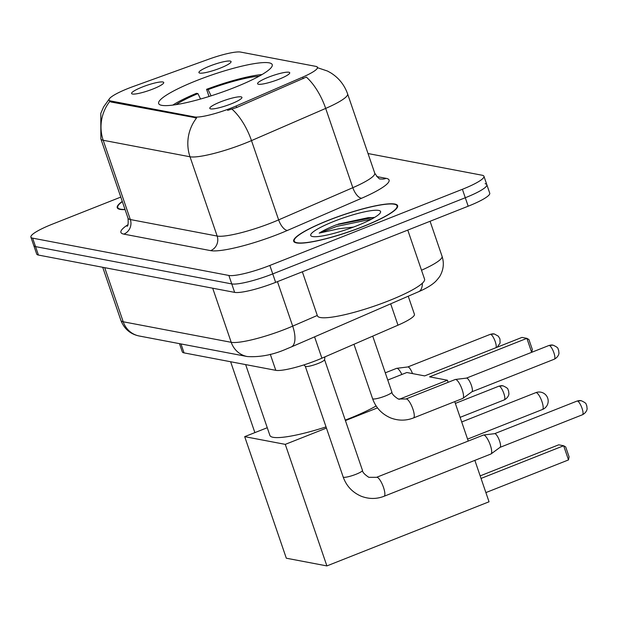 <?xml version="1.0" encoding="UTF-8"?>
<svg xmlns="http://www.w3.org/2000/svg" width="618" height="618" viewBox="0 0 618 618"><rect width="100%" height="100%" fill="white"/><g stroke="black" fill="none" stroke-linecap="round" stroke-linejoin="round"><path stroke-width="0.93" d="M234.145 87.648A60.023 9.803 -18.9 0 0 272.229 64.643A60.023 9.803 -18.9 0 0 196.74 80.533A60.023 9.803 -18.9 0 0 158.656 103.53A60.023 9.803 -18.9 0 0 234.145 87.648M209.703 66.08A16.987 2.773 161.1 0 1 231.078 61.87A16.987 2.773 161.1 0 1 220.294 68.096A16.987 2.773 161.1 0 1 199.096 72.824A16.987 2.773 161.1 0 1 209.703 66.08M268.359 77.235A16.987 2.773 161.1 0 1 289.734 73.024A16.987 2.773 161.1 0 1 278.942 79.243A16.987 2.773 161.1 0 1 257.752 83.978A16.987 2.773 161.1 0 1 268.359 77.235M142.372 86.991A16.987 2.773 161.1 0 1 163.739 82.781A16.987 2.773 161.1 0 1 152.955 89.007A16.987 2.773 161.1 0 1 131.758 93.735A16.987 2.773 161.1 0 1 142.372 86.991M220.572 101.862A16.987 2.773 161.1 0 1 241.947 97.652A16.987 2.773 161.1 0 1 231.163 103.87A16.987 2.773 161.1 0 1 209.965 108.606A16.987 2.773 161.1 0 1 220.572 101.862M408.235 296.215L414.423 314.284A33.975 5.547 161.1 0 1 397.984 325.184L321.893 358.193A33.975 5.547 161.1 0 1 316.779 360.317A33.975 5.547 161.1 0 1 275.79 370.329L184.04 352.886A33.975 5.547 161.1 0 1 182.302 351.858L179.49 343.654M236.107 106.01A30.576 4.99 161.1 0 1 231.503 107.911A30.576 4.99 161.1 0 1 194.608 116.926L110.614 100.958A30.576 4.99 161.1 0 1 109.054 100.039A30.576 4.99 161.1 0 1 133.349 86.466L208.637 59.235A30.576 4.99 161.1 0 1 240.634 52.082L315.914 66.389A30.576 4.99 161.1 0 1 317.482 67.308A30.576 4.99 161.1 0 1 302.689 77.119L236.107 106.01L236.632 107.54L227.633 110.352M362.766 226.729A54.925 8.969 -18.9 0 0 397.613 205.686A54.925 8.969 -18.9 0 0 328.537 220.224A54.925 8.969 -18.9 0 0 293.689 241.267A54.925 8.969 -18.9 0 0 362.766 226.729M317.212 67.609L327.455 71.031L330.684 72.8C338.764 77.853 344.404 84.875 347.594 93.882A45.299 7.401 161.1 0 1 325.678 108.413L251.487 140.603A45.299 7.401 161.1 0 1 244.666 143.422A45.299 7.401 161.1 0 1 190.012 156.779A39.637 37.59 -79.2 0 1 196.617 117.93L110.97 101.993L109.795 101.422L109.054 100.039M120.796 197.088L52.453 224.118A33.975 5.547 -18.9 0 0 30.9 237.134L33.797 245.593A33.975 5.547 -18.9 0 0 35.535 246.613L231.758 283.917A33.975 5.547 -18.9 0 0 272.747 273.905L465.284 197.745A33.975 5.547 -18.9 0 0 486.845 184.728A33.975 5.547 -18.9 0 0 485.099 183.708M109.795 101.422A39.637 37.59 100.8 0 0 103.198 140.271L190.012 156.779L217.157 236.053A45.299 7.401 -18.9 0 0 271.804 222.704A45.299 7.401 -18.9 0 0 278.633 219.877L352.824 187.687L325.678 108.413A39.637 17.142 -113.5 0 0 306.312 77.08L236.632 107.54M122.279 201.414A54.925 8.969 -18.9 0 0 117.235 207.718A54.925 8.969 -18.9 0 0 125.083 209.602M30.9 237.134A33.975 5.547 -18.9 0 0 32.638 238.154L228.861 275.458A33.975 5.547 -18.9 0 0 269.85 265.446L462.395 189.286A33.975 5.547 -18.9 0 0 483.948 176.269A33.975 5.547 -18.9 0 0 482.21 175.249L368.019 153.542M468.181 206.203A33.975 5.547 -18.9 0 0 489.734 193.179L486.845 184.728A33.975 5.547 -18.9 0 1 465.284 197.745L272.747 273.905A33.975 5.547 -18.9 0 1 231.758 283.917L35.535 246.613A33.975 5.547 -18.9 0 1 33.797 245.593L36.694 254.044A33.975 5.547 -18.9 0 0 38.432 255.064L234.647 292.376A33.975 5.547 -18.9 0 0 275.636 282.364L468.181 206.203L462.395 189.286M328.714 220.255A54.361 8.876 -18.9 0 0 294.222 241.082A54.361 8.876 -18.9 0 0 362.588 226.698A54.361 8.876 -18.9 0 0 397.08 205.871A54.361 8.876 -18.9 0 0 328.714 220.255M302.349 271.796L317.413 315.813A56.624 9.247 -18.9 0 0 388.629 300.827A56.624 9.247 -18.9 0 0 424.558 279.127L407.772 230.097M373.875 217.381L336.377 224.805C328.9 227.779 323.175 230.553 319.197 233.125L338.888 228.737L353.511 227.069M357.158 225.663A36.918 6.033 -18.9 0 0 380.418 212.631A36.918 6.033 -18.9 0 0 334.145 221.29A36.918 6.033 -18.9 0 0 311.526 236.215A36.918 6.033 -18.9 0 0 357.158 225.663M319.197 233.125L336.918 226.366L371.488 219.181M338.116 224.125L368.173 217.683L374.392 217.559M122.341 201.599A54.361 8.876 -18.9 0 0 117.768 207.532A54.361 8.876 -18.9 0 0 125.014 209.417M245.647 364.597L269.896 435.427A62.287 10.174 -18.9 0 0 326.034 426.907M345.253 420.109A62.287 10.174 -18.9 0 0 348.235 418.942A62.287 10.174 -18.9 0 0 376.146 405.949M200.549 99.019L197.93 93.604L196.439 93.326A56.624 9.247 -18.9 0 0 172.77 105.106M209.031 96.501L206.574 89.316A56.624 9.247 -18.9 0 1 262.04 74.539M197.93 93.604A51.866 8.474 -18.9 0 0 176.022 104.643M259.189 76.168A51.866 8.474 -18.9 0 0 208.065 89.602L206.574 89.316M208.065 89.602L211.093 95.852M568.498 459.916L563.647 445.748L565.694 446.93L569.093 456.864L568.498 459.916L485.887 492.592M474.856 460.364L489.039 501.785L326.891 565.918L286.312 558.208L244.689 436.648L267.262 427.718M480.163 475.883L558.711 444.813L563.647 445.748L481.036 478.432M387.756 380.055L406.829 372.515L424.651 375.899L521.94 337.42L526.884 338.355L528.923 339.537L532.33 349.471L531.781 352.275M531.658 352.322L526.884 338.355L429.595 376.841L447.417 380.224L448.135 382.318M454.74 401.623L468.243 441.059M244.689 436.648L285.277 444.365L326.891 565.918M447.417 380.224L399.151 399.321M377.505 407.88L345.416 420.572M326.443 428.081L285.277 444.365M324.535 359.591A10.189 1.661 161.1 0 1 324.55 359.73A10.189 1.661 161.1 0 1 318.069 363.5A10.189 1.661 161.1 0 1 305.331 366.312L303.878 364.906M376.578 477.312L483.392 435.064A10.189 2.773 68.4 0 1 483.577 435.018A10.189 2.773 68.4 0 1 483.879 435.033A10.189 2.773 68.4 0 1 490.313 445.145A10.189 2.773 68.4 0 1 491.063 453.929A10.189 2.773 68.4 0 1 490.885 454.021L384.079 496.269C376.478 499.205 368.83 499.174 361.121 496.192C352.353 492.353 346.374 485.949 343.175 476.972A10.189 1.661 161.1 0 0 343.515 477.235A10.189 1.661 161.1 0 0 355.999 474.276A10.189 1.661 161.1 0 0 362.465 470.368C362.395 472.113 364.512 474.431 368.815 477.312L376.578 477.312A10.189 2.773 68.4 0 1 377.073 477.281A10.189 2.773 68.4 0 1 377.274 477.335A10.189 2.773 68.4 0 1 383.322 486.884A10.189 2.773 68.4 0 1 384.079 496.269M494.562 433.689A7.362 2.001 68.4 0 1 494.701 433.658A7.362 2.001 68.4 0 1 494.918 433.666A7.362 2.001 68.4 0 1 499.568 440.974A7.362 2.001 68.4 0 1 500.101 447.308A7.362 2.001 68.4 0 1 499.977 447.378M405.98 398.989L455.227 379.514A10.189 2.773 68.4 0 1 455.42 379.46A10.189 2.773 68.4 0 1 455.721 379.475A10.189 2.773 68.4 0 1 462.156 389.595A10.189 2.773 68.4 0 1 462.897 398.371A10.189 2.773 68.4 0 1 462.727 398.463L413.473 417.946C405.879 420.881 398.231 420.85 390.514 417.868C381.754 414.029 375.775 407.625 372.577 398.649A10.189 1.661 161.1 0 0 372.917 398.911A10.189 1.661 161.1 0 0 385.4 395.953A10.189 1.661 161.1 0 0 391.866 392.044C391.835 393.844 393.952 396.161 398.216 398.989L405.98 398.989A10.189 2.773 68.4 0 1 406.466 398.958A10.189 2.773 68.4 0 1 406.675 399.012A10.189 2.773 68.4 0 1 412.724 408.56A10.189 2.773 68.4 0 1 413.473 417.946M466.405 378.131A7.362 2.001 68.4 0 1 466.544 378.1A7.362 2.001 68.4 0 1 466.76 378.108A7.362 2.001 68.4 0 1 471.403 385.416A7.362 2.001 68.4 0 1 471.943 391.758A7.362 2.001 68.4 0 1 471.82 391.827M385.284 372.824L396.578 368.359A10.189 2.773 68.4 0 1 396.764 368.313A10.189 2.773 68.4 0 1 397.065 368.32A10.189 2.773 68.4 0 1 401.878 374.469M407.749 366.984A7.362 2.001 68.4 0 1 407.888 366.945A7.362 2.001 68.4 0 1 408.104 366.961A7.362 2.001 68.4 0 1 412.515 373.589M314.585 336.849L321.893 358.193M302.689 77.119L303.214 78.648M110.614 100.958L110.97 101.993M194.608 116.926L194.964 117.961M270.282 354.253L275.79 370.329M390.676 303.832L397.984 325.184M180.981 343.94L184.04 352.886M123.824 234.122A11.325 10.738 100.8 0 0 130.336 219.544L217.157 236.053A11.325 10.738 100.8 0 1 210.638 250.63L123.824 234.122A56.624 9.247 161.1 0 1 127.903 224.72M128.019 218.185A45.299 7.401 -18.9 0 0 130.336 219.544L103.198 140.271A45.299 7.401 161.1 0 1 100.873 138.911L128.019 218.185C128.405 223.585 128.081 226.265 127.045 226.227M231.989 109.162A39.637 17.142 -113.5 0 1 251.487 140.603L278.633 219.877A11.325 4.898 66.5 0 0 287.486 230.414A56.624 9.247 161.1 0 1 210.638 250.63M376.756 176.57L386.173 178.355A56.624 9.247 161.1 0 1 361.677 198.224L287.486 230.414M32.638 238.154L38.432 255.064M228.861 275.458L234.647 292.376M269.85 265.446L275.636 282.364M361.677 198.224A11.325 4.898 66.5 0 1 352.824 187.687A45.299 7.401 -18.9 0 0 374.74 173.156C377.745 177.667 379.645 179.583 380.433 178.911A11.325 10.738 100.8 0 0 386.173 178.355M104.697 267.664L123.221 321.777A22.65 21.483 100.8 0 0 139.259 336.007C130.39 334.176 124.272 328.977 120.904 320.41A45.299 7.401 -18.9 0 0 123.221 321.777L231.217 342.31A45.299 7.401 -18.9 0 0 285.864 328.954A45.299 7.401 -18.9 0 0 292.693 326.134L277.459 281.638M212.692 288.197L231.217 342.31A22.65 21.483 100.8 0 0 247.254 356.54L139.259 336.007M421.507 270.236A45.299 7.401 -18.9 0 0 442.063 256.3L430.074 221.275M442.063 256.3C444.064 262.503 443.654 268.529 440.827 274.384C440.31 275.867 438.602 278.185 435.705 281.352C432.036 284.944 426.366 288.382 418.687 291.681L291.232 346.984A22.65 9.795 -113.5 0 0 292.693 326.134L317.297 315.458M418.687 291.681A22.65 9.795 -113.5 0 0 422.403 283.175M467.579 439.12L542.473 409.495A9.061 2.464 -111.6 0 0 541.963 401.607A9.061 2.464 -111.6 0 0 536.246 392.615A9.061 2.464 -111.6 0 0 535.806 392.646L461.708 421.963M577.413 401.036A7.362 2.001 68.4 0 1 581.847 407.756A7.362 2.001 68.4 0 1 582.473 414.748C587.363 412.152 587.216 407.988 587.092 408.583L586.776 405.678C585.47 404.319 588.066 403.801 581.136 400.673A7.362 6.983 100.8 0 0 577.413 401.036A7.362 2.001 68.4 0 0 577.058 401.059L494.632 433.666M499.205 386.165A7.362 2.001 68.4 0 1 503.639 392.886A7.362 2.001 68.4 0 1 504.265 399.885C509.155 397.281 509.008 393.118 508.884 393.712L508.575 390.808C507.262 389.448 509.858 388.931 502.928 385.802A7.362 6.983 100.8 0 0 499.205 386.165A7.362 2.001 68.4 0 0 498.85 386.188L455.35 403.399M549.247 345.477A7.362 2.001 68.4 0 1 553.689 352.198A7.362 2.001 68.4 0 1 554.307 359.197C559.197 356.594 559.058 352.43 558.935 353.032L558.618 350.12C557.305 348.761 559.908 348.243 552.979 345.122A7.362 6.983 100.8 0 0 549.247 345.477A7.362 2.001 68.4 0 0 548.892 345.508L466.466 378.108M497.204 347.2L500.062 343.09L499.962 338.973L498.34 336.192L494.323 333.967A7.362 6.983 100.8 0 0 490.599 334.33A7.362 2.001 68.4 0 1 494.717 340.224A7.362 2.001 68.4 0 1 496.022 347.671M407.818 366.953L490.244 334.353A7.362 2.001 68.4 0 1 490.599 334.33M317.482 67.308L317.737 68.065M109.224 99.034L103.639 106.86L100.788 113.38L100.873 138.911M483.948 176.269L486.845 184.728M347.594 93.882L374.74 173.156M291.232 346.984L287.138 348.676C273.504 354.747 260.209 357.366 247.254 356.54M120.904 320.41L102.712 267.293M294.639 242.302L294.222 241.082M397.498 207.084L397.08 205.871M118.185 208.753L117.768 207.532M542.473 409.495A9.061 9.061 0 0 0 540.835 392.175A9.061 9.061 0 0 0 535.806 392.646M305.277 366.258L343.175 476.972M494.701 433.658L483.577 435.018M324.55 359.73L324.952 356.864M324.558 359.661L362.465 470.368M500.101 447.308L491.063 453.929M582.473 414.748L500.047 447.355M577.058 401.059L581.136 400.673M230.614 361.739L254.879 432.615M504.265 399.885L460.124 417.343M498.85 386.188L502.928 385.802M353.967 344.28L372.577 398.649M466.544 378.1L455.42 379.46M372.724 336.138L391.866 392.044M471.943 391.758L462.897 398.371M554.307 359.197L471.882 391.797M548.892 345.508L552.979 345.122M407.888 366.945L396.764 368.313M490.244 334.353L494.323 333.967"/></g></svg>
